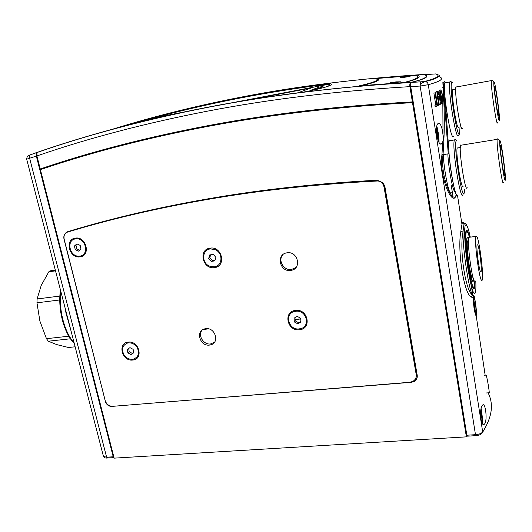 <?xml version="1.0" encoding="UTF-8"?>
<svg xmlns="http://www.w3.org/2000/svg" width="532" height="532" viewBox="0 0 532 532"><rect width="100%" height="100%" fill="white"/><g stroke="black" fill="none" stroke-linecap="round" stroke-linejoin="round"><path stroke-width="0.8" d="M394.658 82.673L400.45 81.815L396.127 81.881L390.355 82.753L394.658 82.673L390.355 82.753L396.127 81.881L400.45 81.815L394.658 82.673M469.749 237.212L468.852 237.325C466.923 241.023 471.658 278.336 474.404 281.089L475.236 280.996M476.818 236.441L475.901 236.414C474.138 240.098 478.886 277.505 481.467 280.284L482.258 280.131C483.96 276.234 479.512 240.55 476.818 236.441M468.379 240.803L467.601 240.903C465.939 244.042 469.922 275.483 472.29 277.897L473.021 277.81M468.592 238.635L468.1 237.571L467.096 237.551C465.121 241.255 469.856 278.549 472.642 281.295L473.513 281.129L473.779 279.812M480.569 271.779L481.068 271.706C482.118 269.338 479.345 247.174 477.703 244.8L477.157 244.806C476.08 247.094 478.966 269.91 480.569 271.779M323.03 86.41L318.914 87.215L310.063 90.526L314.146 89.768C319.725 88.126 322.691 87.009 323.03 86.41C322.691 87.009 319.725 88.126 314.146 89.768L310.063 90.526L318.914 87.215L323.03 86.41M219.49 105.023L197.924 109.166M309.511 88.299L249.289 99.863L309.511 88.299M297.907 92.801L310.715 88.132L297.907 92.801M196.966 109.406L195.803 109.725M414.315 380.307L414.022 381.564C416.483 380.147 417.547 378.046 417.208 375.253L384.975 187.144C384.018 183.354 381.584 181.306 377.667 181.006L377.301 181.013C323.662 183.786 273.089 188.933 225.575 196.454C168.365 205.585 115.63 217.488 67.371 232.152C64.498 233.322 63.368 235.643 63.993 239.107L105.329 401.115M412.513 102.676C339.988 106.533 272.703 114.267 210.659 125.878C148.707 137.509 91.956 152.092 40.399 169.642L114.134 458.145L466.378 436.852L412.513 102.676L413.271 102.463M413.258 102.377C340.786 106.22 273.548 113.948 211.543 125.552C152.305 136.664 97.835 150.503 48.113 167.068M467.076 435.941L466.378 436.852M414.022 381.564L411.402 382.302L411.522 381.936M112.345 406.348L411.402 382.302M112.152 406.528C108.728 406.455 106.407 404.692 105.196 401.241M414.455 380.234L417.188 377.421M300.733 318.967L295.1 319.572M208.637 328.882L203.124 329.474M75.823 238.875L76.036 238.855C86.051 237.638 89.669 255.526 79.587 256.098L79.581 256.098C69.606 257.568 65.622 239.6 75.823 238.875M78.497 251.117L80.97 249.009L80.179 245.392L76.914 243.889L74.447 246.003L75.238 249.614L78.497 251.117M77.306 244.068L75.976 245.212L76.761 248.816L79.64 250.14M76.761 248.816L75.238 249.614M75.976 245.212L74.447 246.003M330.651 85.14L328.69 84.402L325.411 84.448L325.471 83.73L328.217 83.491C336.131 84.169 328.882 86.869 306.479 91.59L302.449 92.222C269.884 96.339 238.549 101.293 208.464 107.092C178.393 112.897 149.552 119.441 121.941 126.722L156.74 116.495L160.205 115.557L160.139 116.235L152.824 118.297M38.158 152.139L37.014 152.431C88.771 134.443 145.761 119.374 207.992 107.238C270.309 95.122 337.92 86.856 410.83 82.447L410.657 82.513C409.906 83.105 409.653 84.482 409.913 86.643L412.38 101.918L413.145 101.705M423.911 74.46L423.964 74.453C358.342 78.563 297.055 86.184 240.112 97.323C195.969 105.941 154.486 116.262 115.677 128.279L103.993 131.69M80.931 138.373L78.55 139.025M409.913 86.643C337.182 90.972 269.731 99.132 207.547 111.135C145.449 123.151 88.571 138.087 36.907 155.942L40.239 168.983C91.797 151.427 148.554 136.824 210.512 125.18C272.564 113.549 339.848 105.795 412.38 101.918M49.609 165.871L45.114 167.361L45.273 168.006M409.839 102.55L409.76 102.051M409.953 102.55L409.866 102.044L409.966 102.543M36.907 155.942L37.014 152.431M418.425 77.652L417.414 76.468M378.285 79.069L377.015 79.248M410.83 82.447C425.015 78.969 429.391 76.309 423.964 74.453M414.401 75.378L417.474 75.105C421.876 76.808 417.633 79.275 404.746 82.5L359.459 85.798C374.681 82.307 380.094 79.86 375.692 78.47L379.542 78.084M420.167 83.97L425.214 81.482M328.69 84.402L327.659 84.036L328.217 83.491M377.022 79.261L377.547 80.758M377.793 78.743L376.656 78.902M70.497 338.778L48.306 341.212L56.778 344.61L68.515 347.496L75.132 346.791M48.306 341.212L46.477 338.685L68.847 336.204M59.777 299.955L36.967 302.821L37.114 298.964L59.877 296.058M55.521 270.855L48.824 271.779L50.739 270.735L55.321 270.103M48.824 271.779L41.223 285.418L37.114 298.964M36.967 302.821L39.887 321.055L46.477 338.685M456.915 140.568L456.296 140.701C453.184 144.225 461.909 201.269 464.23 192.917L464.669 189.638M462.993 194.532C460.639 203.191 451.655 146.493 454.414 139.949L455.272 139.371L456.835 140.508M499.814 140.847C498.684 143.467 504.655 185.615 505.327 179.843L505.393 177.841C505.294 169.648 501.177 141.06 500.014 140.694L499.814 140.847M503.378 182.316C502.634 188.687 496.196 144.265 497.174 139.351L497.473 138.865L499.987 140.667M442.863 82.008L443.402 94.304C444.712 113.788 444.579 133.911 443.01 154.679L448.237 153.841L443.947 94.204L444.792 94.47L449.101 154.094C450.411 173.884 456.296 200.877 457.912 195.264C455.385 203.936 446.328 147.357 449.267 140.8L449.474 140.348M463.192 186.067C461.537 191.779 455.365 152.504 457.241 147.989L458.059 147.856M467.156 187.643C465.434 194.074 458.591 150.297 460.579 145.283L460.712 144.957M500.459 145.402C501.091 142.091 505.334 171.936 504.715 175.247L504.695 175.367C504.19 179.57 499.787 148.98 500.419 145.602L500.459 145.402M451.203 192.491L450.996 192.81C449.161 195.936 443.947 170.446 443.289 154.632M404.706 77.24L400.636 77.333L405.976 76.555L410.066 76.475L404.706 77.24L410.066 76.475L405.976 76.555L400.636 77.333L404.706 77.24M402.983 82.759L403.17 82.726C415.951 79.527 420.22 77.074 415.971 75.371L377.082 78.457C381.577 79.86 376.171 82.327 360.849 85.858L360.729 85.885M417.76 78.144L417.474 76.934M417.221 76.176C418.398 77.007 417.926 77.998 415.798 79.148M452.273 82.546L451.841 82.526C448.669 83.896 457.188 139.976 459.595 133.898L460.027 126.643M458.398 135.507C456.037 141.785 447.412 87.847 449.906 81.941L450.664 81.403L452.207 82.5M493.962 81.935C492.712 82.932 498.564 124.368 499.362 120.279L499.448 118.35C499.349 110.643 495.186 82.167 494.095 81.901L493.962 81.935M497.48 122.752C496.635 127.261 490.471 85.007 491.362 80.598L491.621 80.152L494.075 81.888M453.477 136.325C450.956 142.616 442.265 88.784 444.918 82.866L445.237 82.294C444.446 83.152 444.3 87.208 444.792 94.47M458.577 127.155C456.915 131.224 450.996 93.865 452.692 89.795L452.878 89.416L453.417 89.662M462.421 128.638C460.679 133.239 454.122 91.59 455.917 87.068L456.124 86.643M494.594 86.41C495.292 84.322 499.349 112.691 498.783 115.65L498.743 115.876C498.165 118.802 493.955 89.709 494.527 86.683L494.594 86.41M37.958 152.205L36.223 152.777L36.336 156.109L113.223 456.788L113.928 457.347M40.578 169.582L40.412 168.93M36.395 152.618L29.779 155.025L29.679 158.416L106.613 457.194L113.223 456.788M27.232 156.674L28.848 155.331M103.294 455.818L26.673 159.181L36.336 156.109M42.533 168.923L42.367 168.272M71.002 330.811L66.021 313.202L64.944 307.336M43.238 167.979L43.405 168.631M69.266 325.75L69.699 325.757M66.021 313.202L66.44 313.142M473.832 295.4C474.624 295.825 477.024 312.011 476.439 314.877L476.353 315.183C475.156 318.269 472.409 298.997 473.513 295.819L473.62 295.486M485.157 375.193L476.074 314.917C476.765 312.164 474.797 296.743 473.593 295.539M438.375 123.304C440.602 123.278 442.152 127.141 443.016 134.889C443.801 137.642 443.708 139.923 442.744 141.725L441.58 143.866C437.876 146.779 434.185 126.35 438.049 123.55L438.375 123.304M439.066 142.43C438.986 137.19 438.248 131.763 436.852 126.157M482.125 405.697L482.664 405.032C485.324 402.152 487.518 419.236 484.905 423.538L484.293 424.29C480.975 427.282 479.086 409.82 482.125 405.697M482.391 423.565C482.604 419.515 482.185 414.501 481.134 408.529M486.348 392.975L489.061 392.776C489.992 395.13 487.485 378.844 486.268 375.592L485.736 375.146M456.15 194.187C454.049 209.176 438.986 179.883 441.959 154.333L443.01 154.679C440.396 175.72 451.449 202.459 455.705 196.301L456.483 194.872M464.875 223.633L463.944 224.431L462.966 232.105C459.222 250.486 465.746 292.181 472.635 295.014C469.177 291.742 462.72 250.107 462.966 232.105L460.898 230.974C461.916 222.928 462.793 220.334 463.525 223.201M469.543 237.239C468.027 231.207 466.883 229.079 466.105 230.855L466.065 230.981C463.113 237.99 471.984 297.428 474.497 287.852L475.056 281.016M447.838 153.908C448.396 167.427 452.619 190.37 454.687 191.44L454.793 191.52M439.272 76.721C444.406 78.65 440.749 81.31 428.287 84.701L482.69 431.931C492.08 417.168 493.882 404.134 488.097 392.849M473.493 295.499C473.108 297.335 472.296 297.794 471.059 296.869C463.984 293.797 457.148 250.246 460.898 230.974M440.37 104.285L439.252 104.485L437.783 95.055L438.9 94.856L437.829 92.721L437.477 95.241L438.96 105.037L437.45 97.349C436.958 94.563 436.958 92.621 437.457 91.517L437.603 91.398C438.069 91.185 438.521 91.943 438.953 93.679L440.629 104.146L438.9 94.856M437.351 104.206L436.32 97.555C435.828 94.769 435.828 92.827 436.333 91.723L437.603 91.398M441.959 154.333L442.744 141.725M443.016 134.889L442.83 102.736M442.438 95.334L442.345 93.965L443.947 94.204C443.522 87.986 443.568 84.016 444.087 82.307L444.419 81.715M441.42 103.56L440.383 102.563M438.774 94.876L439.159 90.32L439.718 90.221M436.253 106.347L435.109 106.546L434.903 105.21L435.735 104.824L433.913 93.107L435.389 92.754L437.211 104.465L437.982 104.092L438.188 105.422L436.253 106.347L436.047 105.004L436.878 104.624L435.056 92.9L435.389 92.754M424.616 81.449L425.301 81.496C426.943 81.881 427.934 82.945 428.287 84.701L420.154 86.051L410.711 86.563L466.837 435.209L475.482 434.684L420.154 86.051L420.506 81.875L424.616 81.449C437.011 78.251 440.735 75.744 435.788 73.921L424.496 74.666M424.676 74.38C430.135 76.202 425.786 78.869 411.622 82.367L420.506 81.875M410.711 86.563C410.451 84.402 410.697 83.025 411.449 82.433L411.622 82.367M467.548 436.154L466.837 435.209M425.793 81.622L426.784 80.891M411.449 82.433L425.301 81.496C439.931 78.284 440.669 74.666 438.508 75.039L435.788 73.921M410.538 102.011L410.624 102.51M426.611 81.044L428.366 80.711M442.531 95.92C443.076 99.617 443.116 102.044 442.657 103.215L442.518 103.361C441.72 103.521 440.942 101.539 440.197 97.416C439.698 93.732 439.725 91.298 440.263 90.121L440.436 89.948C441.174 89.901 441.866 91.89 442.531 95.92M439.605 97.522L440.197 97.416M439.332 90.147L440.436 89.948M438.162 105.276L438.667 105.183M437.171 104.239L437.982 104.092M434.903 105.21L436.047 105.004M435.735 104.824L436.878 104.624M433.913 93.107L435.056 92.9M440.649 91.258L440.503 91.404C440.05 92.302 440.024 94.264 440.43 97.29C441.028 100.581 441.66 102.171 442.311 102.064L442.424 101.938C442.824 101.033 442.804 99.065 442.365 96.039C441.819 92.787 441.247 91.191 440.649 91.258M441.361 102.064C441.72 101.08 441.693 99.138 441.267 96.239L440.257 92.156M441.267 96.239L442.365 96.039M471.059 296.869L472.635 295.014M451.229 185.203L451.595 187.563M451.741 188.514L452.978 196.468M416.204 374.515C416.576 377.587 415.399 379.908 412.686 381.464L409.826 382.269L112.811 406.328C109.033 406.248 106.486 404.307 105.15 400.516L64.179 239.274C63.494 235.463 64.731 232.91 67.897 231.62C116.428 216.85 169.489 204.86 227.071 195.656C273.634 188.275 323.137 183.161 375.572 180.308L376.018 180.295C380.307 180.634 382.98 182.882 384.031 187.045L416.204 374.515L416.629 373.205L384.217 184.943M205.764 328.676L204.754 328.856C195.304 330.764 199.886 346.492 209.435 345.088L210.692 344.849C219.942 342.781 215.247 327.22 205.764 328.676M202.12 330.113C197.492 335.2 203.47 345.015 210.532 343.951L214.409 342.355M287.127 252.813L287.074 252.82C275.829 253.977 279.586 272.278 290.632 270.436L291.031 270.376C301.996 268.953 298.053 250.924 287.127 252.813M282.911 254.648C277.558 260.208 283.736 270.861 291.496 269.505L296.065 267.397M210.153 248.138C198.03 249.368 202.532 269.671 214.403 267.623C226.559 266.559 222.157 246.003 210.153 248.138M295.573 310.409C282.964 311.373 287.067 331.522 299.436 329.754C312.078 328.956 308.088 308.553 295.573 310.409M128.312 342.116C117.233 342.881 121.861 361.567 132.687 360.044C143.8 359.426 139.251 340.527 128.312 342.116M75.351 238.13C64.312 239.347 69.28 258.851 80.053 256.843C91.125 255.779 86.237 236.042 75.351 238.13M416.164 376.988L416.629 373.205M480.536 414.588L481.127 418.378L481.36 417.022L480.622 412.134M481.859 422.588C482.198 420.46 481.999 416.775 481.261 411.529L480.921 409.607M473.872 306.951L474.265 308.972L474.484 307.922L474.152 304.39L473.573 302.003L473.5 303.26M475.023 313.042C475.309 311.273 475.109 307.962 474.418 303.107L473.327 298.166M203.49 329.295L208.205 328.783M295.087 319.433L300.72 318.821M124.255 355.27C121.13 349.424 122.234 345.348 127.567 343.027C131.165 342.395 134.237 343.692 136.797 346.904C139.883 352.669 138.832 356.733 133.645 359.093C130.001 359.812 126.869 358.535 124.255 355.27M133.14 349.344L129.961 347.635L127.328 349.391L127.873 352.856L131.052 354.565L133.685 352.816L133.14 349.344M128.691 348.48L129.203 351.732L132.362 353.434L133.645 352.583M132.362 353.434L131.052 354.565M129.203 351.732L127.873 352.856M473.693 279.579L473.094 281.189C470.926 283.124 465.6 247.141 466.903 239.201L467.116 238.103C467.448 237.066 467.934 237.325 468.566 238.881M436.659 134.889L437.317 137.715L437.344 136.471L437.676 137.017L437.371 133.605L436.639 130.52L436.612 131.75L436.373 131.238M438.521 141.459L437.843 133.007L436.626 127.281M436.4 132.022L436.566 134.157M214.795 249.521C223.274 252.434 222.855 266.027 214.343 266.798L209.788 266.233C201.262 263.287 201.788 249.508 210.526 248.929L214.795 249.521M211.237 261.412L214.828 260.88L215.886 257.375L213.339 254.389L209.734 254.928L208.69 258.439L211.237 261.412L212.354 260.527L215.054 260.135M210.652 254.795L209.821 257.568L212.354 260.527M209.821 257.568L208.69 258.439M296.816 311.16C306.884 310.788 310.415 326.355 300.839 328.643L298.199 328.995C288.031 329.321 284.66 313.501 294.522 311.439L296.816 311.16M297.8 323.842L300.966 322.013L300.68 318.269L297.222 316.354L294.063 318.196L294.356 321.933L297.8 323.842L298.632 322.738L300.919 321.414M294.947 317.677L295.194 320.836L298.632 322.738M295.194 320.836L294.356 321.933M324.168 87.494C330.638 85.373 331.576 84.402 326.974 84.581L232.344 102.716M228.507 103.454L219.736 105.143M185.096 111.8L157.791 117.093C142.017 120.877 131.111 123.81 125.08 125.898M325.478 84.814L325.411 84.448C295.799 88.239 267.21 92.801 239.659 98.141C212.115 103.487 185.608 109.519 160.139 116.235L160.218 116.581M160.205 115.557C185.675 108.834 212.182 102.796 239.719 97.442C267.277 92.096 295.858 87.527 325.471 83.73M112.312 129.309L115.717 128.252M379.602 77.858L414.455 75.145M157.352 117.2L156.82 116.488L160.165 115.584C185.635 108.854 212.148 102.816 239.693 97.462C267.25 92.109 295.839 87.541 325.458 83.737L327.705 83.591L327.659 84.289M156.74 116.495L120.844 127.008M359.459 85.798L359.971 86.018M416.822 75.75L417.474 75.105M375.692 78.47L414.441 75.152L416.902 75.138L416.769 75.724M376.769 78.836L377.082 78.457M107.171 458.025C105.296 458.238 104.059 457.719 103.461 456.456L106.613 457.194L107.464 458.005L113.629 457.633M60.814 291.363C58.54 309.75 64.532 332.593 74.061 342.641M470.288 237.139C468.06 226.925 466.378 223.081 465.241 225.601C463.818 229.565 465.054 250.087 467.934 268.667C471.319 288.756 473.826 296.683 475.468 292.46C475.914 290.273 476.027 286.429 475.801 280.929M475.867 314.764L475.129 309.99M472.988 296.045L471.778 288.158M461.956 224.298L457.567 195.749M433.374 78.829L433.427 79.195M475.482 434.684C479.046 434.365 481.447 433.447 482.69 431.931L481.899 433.347C480.695 434.637 478.66 435.402 475.808 435.655L475.482 434.684M438.062 96.771L439.179 96.565M436.32 97.555L437.45 97.349M448.237 153.841L449.101 154.094M384.603 186.373L384.031 187.045M480.549 413.517L481.034 413.484M480.556 413.238L480.988 413.211M480.549 414.993L481.074 414.953M480.556 415.166L481.088 415.126M480.888 416.809L481.347 416.782M473.613 304.617L474.165 304.557M473.553 303.945L473.892 303.905M473.586 304.337L474.125 304.277M473.746 305.907L474.198 305.86M473.766 306.073L474.212 306.026M469.35 237.259C465.267 220.308 464.316 241.209 468.373 266.865C472.064 287.745 474.225 292.474 474.857 281.036M473.739 287.579L473.42 288.138M436.573 133.911L437.39 133.778M436.499 132.661L436.985 132.581M436.519 132.807L437.018 132.727M436.579 133.585L437.337 133.459M436.732 135.048L437.371 134.942M436.805 135.214L437.384 135.115M475.901 236.414L468.852 237.325M468.459 240.79L467.601 240.903M481.068 271.706L480.556 271.766M219.743 105.117L219.297 105.196M324.872 87.295C329.321 85.792 330.917 84.947 329.66 84.761M76.648 238.549L76.036 238.855M36.794 152.611C88.578 134.589 145.575 119.507 207.793 107.358C270.136 95.221 337.76 86.935 410.657 82.513M112.664 129.21L110.337 129.941M359.419 86.018L359.579 85.805C373.411 82.899 379.003 80.538 376.343 78.729M49.762 271.22L55.408 270.442M449.267 140.8L454.414 139.949M457.241 147.989L460.313 147.497M460.579 145.283L497.174 139.351M504.363 175.301L504.715 175.247M449.653 192.537L450.272 192.664M403.15 82.746L404.44 82.433C407.446 81.802 411.163 80.585 415.592 78.776C417.627 77.559 418.139 76.615 417.121 75.95L416.363 75.564M444.918 82.866L449.906 81.941M452.692 89.795L455.678 89.25M455.917 87.068L491.362 80.598M26.673 159.181C26.933 156.561 27.963 155.178 29.779 155.025L36.223 152.777M74.234 343.313C63.94 333.371 57.556 309.019 60.462 289.98M444.725 81.729L442.883 82.526M441.833 143.667L440.489 143.886M486.035 375.12L484.034 375.286M456.27 194.453L455.838 196.135L457.434 195.796M443.05 87.647L442.019 87.84M475.788 314.711L475.149 310.575M472.928 296.118L471.704 288.171M467.621 227.217C466.265 223.945 465.114 222.835 464.177 223.892C463.751 222.948 463.638 222.955 463.831 223.925M454.687 191.44L455.306 191.906M439.159 90.32L440.263 90.121M436.333 91.723L437.457 91.517M441.992 102.018L442.424 101.938M484.293 424.29L483.176 424.363M476.353 315.183L475.987 315.223M485.896 426.617L482.71 432.13M475.734 435.661L467.548 436.16M473.62 288.344L473.566 287.958M291.031 270.376L291.895 269.445M210.692 344.849L211.783 343.719M116.295 128.192L117.193 128.086M128.106 342.588L127.567 343.027M468.12 233.235C467.029 230.888 466.378 230.037 466.172 230.682M210.978 248.597L210.526 248.929M294.861 311.014L294.522 311.439"/></g></svg>
